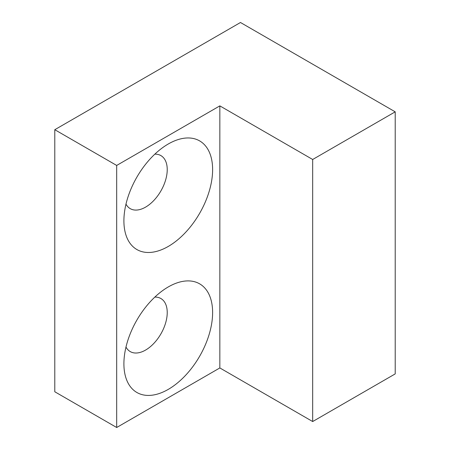 <?xml version="1.0" encoding="UTF-8"?>
<svg xmlns="http://www.w3.org/2000/svg" width="450" height="450" viewBox="0 0 450 450"><rect width="100%" height="100%" fill="white"/><g stroke="black" fill="none" stroke-linecap="round" stroke-linejoin="round"><path stroke-width="0.67" d="M395.213 111.836L240.474 22.5L54.788 129.707L54.788 391.764L116.685 427.5L219.842 367.942L312.683 421.543L395.213 373.899L395.213 111.836L312.683 159.486L312.683 421.543M219.842 367.942L219.842 105.879L312.683 159.486M54.788 129.707L116.685 165.442L219.842 105.879M116.685 427.5L116.685 165.442M212.619 312.553A62.73 36.219 -60 0 1 168.261 389.385A62.73 36.219 -60 0 1 123.902 363.774A62.73 36.219 -60 0 1 168.261 286.942A62.73 36.219 -60 0 1 212.619 312.553M123.902 220.832A62.73 36.219 -60 0 1 168.261 144A62.73 36.219 -60 0 1 212.619 169.611A62.73 36.219 -60 0 1 168.261 246.442A62.73 36.219 -60 0 1 123.902 220.832M154.834 297.096A30.639 17.691 -60 0 1 160.886 298.524A30.639 17.691 -60 0 1 167.231 312.553A30.639 17.691 -60 0 1 153.861 343.384A30.639 17.691 -60 0 1 130.247 351.591A30.639 17.691 -60 0 1 125.983 347.062M154.834 154.159A30.639 17.691 -60 0 1 160.886 155.588A30.639 17.691 -60 0 1 167.231 169.611A30.639 17.691 -60 0 1 153.861 200.441A30.639 17.691 -60 0 1 130.247 208.648A30.639 17.691 -60 0 1 125.983 204.12"/></g></svg>
